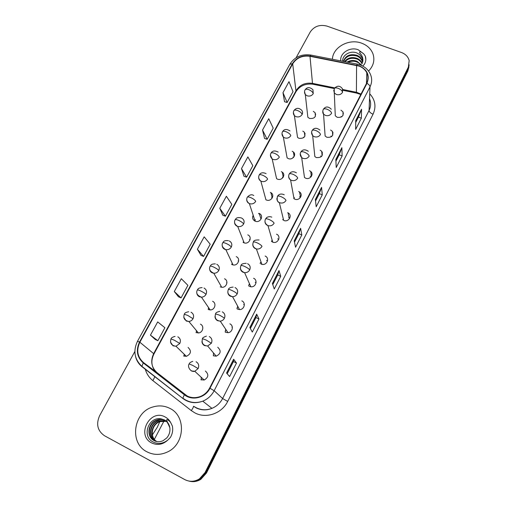 <?xml version="1.0" encoding="UTF-8"?>
<svg xmlns="http://www.w3.org/2000/svg" width="507" height="507" viewBox="0 0 507 507"><rect width="100%" height="100%" fill="white"/><g stroke="black" fill="none" stroke-linecap="round" stroke-linejoin="round"><path stroke-width="0.76" d="M271.695 193.3L271.011 193.205M283.121 173.058L282.412 172.912M294.256 153.133L293.572 152.949M305.119 133.499L304.492 133.309M315.728 114.157L315.189 113.967M288.61 213.219L288.115 213.149M300.214 192.603L299.599 192.47M311.463 172.323L310.816 172.139M322.395 152.347L321.787 152.138M333.055 132.657L332.503 132.441M293.35 112.522L294.396 115.647L297.539 137.397L298.978 138.348C304.206 138.652 305.994 136.598 304.352 132.188L302.806 131.136M281.987 133.696L283.343 137.099L287.114 157.861L288.261 158.552C292.419 160.478 296.842 154.857 293.42 152.018L292.152 151.225M270.434 155.231L272.164 158.913L276.575 178.648L277.373 179.085C281.784 181.157 286.214 174.852 282.26 172.165L281.328 171.632M258.678 177.146C258.589 178.863 259.311 180.175 260.839 181.081L265.915 199.752L266.308 199.942C270.998 202.179 275.402 195.106 270.871 192.654L270.326 192.375M253.183 215.405C252.074 217.883 252.701 219.797 255.065 221.141L255.122 221.166C260.116 223.492 264.343 215.621 259.261 213.498L259.147 213.447M243.328 241.902L243.145 242.428M231.731 263.976L231.642 264.394M208.225 309.511L208.523 307.527L208.225 309.511M196.323 332.668L196.393 330.558L196.323 332.668M184.288 356.225L184.092 354.127L184.288 356.225M304.53 91.704L305.315 94.549L307.85 117.256L309.53 118.461C314.498 118.834 316.343 116.902 315.069 112.662L313.301 111.356M322.756 111.065L323.542 114.094L325.12 136.015L326.85 137.27C331.863 137.682 333.733 135.724 332.453 131.408L330.615 130.026M311.59 132.308L312.673 135.667L314.853 156.593L316.311 157.557C321.615 157.88 323.415 155.788 321.711 151.282L320.132 150.199M300.233 153.919L301.684 157.62L304.492 177.507L305.601 178.166C309.866 180.156 314.302 174.351 310.74 171.467L309.485 170.688M288.679 175.91C288.502 177.589 289.136 178.933 290.581 179.934L294.028 198.744L294.713 199.112C299.276 201.273 303.706 194.669 299.517 191.982L298.667 191.507M276.923 198.288C276.784 200.208 277.589 201.647 279.344 202.604L283.654 220.393C288.546 222.744 292.9 215.241 288.052 212.858L287.665 212.667M248.791 285.118L249.482 283.762L248.62 285.961M237.029 308.199L237.739 306.266L236.997 308.826M225.216 331.806L225.729 329.303L225.254 332.11M213.39 355.825L213.491 352.929L213.39 355.825M201.425 379.946L201.089 377.157L201.425 379.946M333.739 90.183L334.297 92.895L335.279 115.786L337.225 117.307C341.984 117.776 343.892 115.945 342.966 111.819L340.932 110.177M243.639 242.688L244.171 242.885C249.235 244.64 252.746 236.807 247.784 234.868M232.022 264.591L233.043 264.914C238.043 266.099 240.952 258.507 236.237 256.643M220.209 286.854L221.711 287.26C226.597 287.925 228.987 280.586 224.5 278.774M208.2 309.498L210.164 309.935C214.905 310.138 216.844 303.04 212.56 301.278M195.987 332.522L198.389 332.953C202.952 332.763 204.524 325.893 200.423 324.163M183.566 355.939L186.361 356.339C191.101 353.956 191.671 350.99 188.078 347.441M272.411 242.029L272.747 242.162C277.906 244.197 281.645 236.18 276.492 234.177M260.978 264.027L261.878 264.318C266.974 265.681 269.99 257.949 265.129 256.041M249.355 286.385L250.813 286.785C255.775 287.532 258.164 280.105 253.576 278.273M237.542 309.124L239.526 309.568C244.311 309.777 246.18 302.647 241.833 300.873M225.52 332.256L227.998 332.687C232.58 332.446 234.025 325.589 229.886 323.859M213.295 355.781L216.216 356.168C220.887 353.728 221.394 350.749 217.731 347.238M200.861 379.711L204.169 380.028C208.561 377.392 208.966 374.394 205.373 371.023M341.116 116.521L341.699 116.8M231.953 327.135L232.371 327.37L231.953 327.135M243.683 304.504L244.349 304.897L243.683 304.504M255.217 282.247L256.06 282.76L255.217 282.247M266.568 260.351L267.525 260.94L266.568 260.351M277.735 238.81L278.749 239.437L277.735 238.81M288.717 217.611L289.757 218.244L289.098 217.801L288.052 212.858M299.529 196.754L300.55 197.356L299.517 191.982M310.17 176.221L311.14 176.772M320.646 156.01L321.527 156.486M330.963 136.11L331.711 136.497M226.61 282.729L226.94 282.9L226.61 282.729M238.144 260.921L238.62 261.181L238.144 260.921M249.488 239.469L250.065 239.786L249.488 239.469M260.649 218.359L261.282 218.701L260.763 218.409L259.261 213.498M271.638 197.584L272.284 197.92L270.871 192.654M282.456 177.127L283.071 177.444M293.103 156.999L293.654 157.265M303.585 137.175L304.029 137.384M343.461 113.245L342.992 113.042M361.637 43.184C349.057 38.272 332.75 47.214 332.408 59.268C332.75 47.214 349.057 38.272 361.637 43.184C367.239 45.288 371.016 48.849 372.975 53.869C371.016 48.849 367.239 45.288 361.637 43.184M169.763 408.338C164.414 405.657 158.792 405.201 152.899 406.982C133.43 412.096 128.911 442.998 146.929 451.8C153.488 455.159 160.275 455.242 167.278 452.06C185.068 444.303 186.323 415.917 169.763 408.338C164.414 405.657 158.792 405.201 152.899 406.982C133.43 412.096 128.911 442.998 146.929 451.8C153.488 455.159 160.275 455.242 167.278 452.06C185.068 444.303 186.323 415.917 169.763 408.338M359.064 66.087C362.644 67.444 365.224 69.674 366.802 72.786C368.399 76.234 368.342 79.707 366.624 83.211L209.619 388.083C207.49 392.076 204.359 394.896 200.221 396.556C194.523 398.546 189.314 397.824 184.592 394.402L143.5 362.581C137.378 356.985 136.168 350.204 139.869 342.238L292.697 63.831C296.608 57.83 302.375 55.314 309.992 56.302L359.064 66.087M359.216 65.79L310.094 55.992C302.28 54.984 296.373 57.557 292.368 63.711L139.52 342.06C135.724 350.223 136.966 357.175 143.24 362.917L184.333 394.75C192.121 401.17 205.386 397.83 209.987 388.273L366.973 83.344C369.971 75.48 367.391 69.63 359.216 65.79M188.756 481.029C192.736 481.986 196.52 481.346 200.126 479.115L205.766 472.784L408.11 69.066L409.174 64.858L408.11 69.066L205.766 472.784L200.126 479.115C196.52 481.346 192.736 481.986 188.756 481.029M226.559 373.032L229.614 376.549L236.496 363.05L233.632 359.216L226.559 373.032M227.206 373.773L233.461 361.548L233.632 359.216M233.454 361.554L236.496 363.05M249.85 327.522L252.296 332.066L258.963 318.998L256.688 314.156L249.85 327.522M250.369 328.479L255.953 317.559L256.688 314.156M255.946 317.572L258.963 318.998M272.386 283.476L274.268 288.984L280.726 276.321L279.008 270.535L272.386 283.476M272.785 284.642L277.741 274.946L279.008 270.535M277.728 274.965L280.726 276.321M355.718 120.622L355.648 129.399L361.364 118.188L361.561 109.201L355.718 120.622M355.705 122.479L358.481 117.041L361.561 109.201M358.462 117.079L361.364 118.188M335.843 159.458L336.223 167.5L342.111 155.947L341.87 147.683L335.843 159.458M335.926 161.156L339.202 154.749L341.87 147.683M339.183 154.781L342.111 155.947M315.354 199.511L316.197 206.761L322.268 194.853L321.565 187.362L315.354 199.511M315.531 201.038L319.334 193.598L321.565 187.362M319.321 193.63L322.268 194.853M294.212 240.825L295.556 247.232L301.817 234.963L300.619 228.296L294.212 240.825M294.497 242.181L298.857 233.645L300.619 228.296M298.845 233.67L301.817 234.963M368.576 71.094C373.513 65.885 374.984 60.143 372.975 53.869C374.984 60.143 373.513 65.885 368.576 71.094M134.868 351.478L99.619 415.696C95.899 424.169 97.528 430.855 104.505 435.747L184.782 479.59C189.662 482.043 194.53 481.821 199.378 478.925L205.05 472.562L408.344 67.178L409.181 60.612C408.186 56.79 405.606 54.084 401.443 52.494L327.059 26.13C319.822 24.273 314.22 26.225 310.24 31.992L296.107 57.741M174.3 291.519L181.069 297.913L187.901 285.333L181.303 278.704L174.3 291.519L178.445 296.753M150.452 335.152L157.848 340.704L164.895 327.725L157.69 321.913L150.452 335.152L155.224 339.449M241.49 168.578L246.598 177.177L252.828 165.694L247.872 156.897L241.49 168.578L243.981 176.265M262.544 130.046L267.157 139.292L273.21 128.138L268.742 118.714L262.544 130.046L264.546 138.455M282.982 92.654L287.127 102.496L293.002 91.666L288.996 81.646L282.982 92.654L284.516 101.736M197.394 249.254L203.58 256.434L210.202 244.235L204.188 236.832L197.394 249.254L200.956 255.363M219.785 208.295L225.412 216.204L231.832 204.372L226.363 196.253L219.785 208.295L222.795 215.215M225.412 216.204L222.738 215.196M246.598 177.177L243.924 176.246M267.157 139.292L264.489 138.436M287.127 102.496L284.465 101.717M203.58 256.434L200.905 255.338M181.069 297.913L178.388 296.728M157.848 340.704L155.167 339.424M189.555 481.213C193.509 482.163 197.28 481.523 200.861 479.305L206.476 473.006L407.875 70.929L408.94 66.747M322.179 152.138L321.774 152.011M293.756 198.554L294.459 197.686M305.068 133.36L304.479 133.183M362.708 61.917L362.283 57.963L359.571 54.541L357.105 53.077C350.457 50.054 341.978 55.181 342.719 61.277M362.708 66.049L364.279 64.465C365.921 61.727 366.257 58.913 365.281 56.036L363.703 53.812L360.864 51.822C359.19 51.651 359.222 52.474 360.971 54.287C362.676 56.708 363.246 59.306 362.67 62.088L362.283 57.963L362.803 61.296M347.08 62.127C350.141 60.27 353.455 59.991 357.023 61.296L361.415 64.959M348.024 62.31C350.952 60.948 353.949 60.853 357.01 62.025L359.089 63.191L361.225 65.238M344.551 61.632C347.606 57.766 351.769 56.67 357.048 58.343C359.476 59.37 361.187 61.062 362.169 63.426L362.201 63.508M345.033 61.727C348.176 58.368 352.181 57.487 357.042 59.085C359.349 60.048 361.009 61.645 362.036 63.869M343.429 61.417C345.47 55.555 350.02 53.533 357.08 55.352C359.52 56.385 361.238 58.09 362.232 60.466L362.67 62.108M343.594 61.448C345.996 56.074 350.489 54.293 357.067 56.106C359.514 57.133 361.225 58.837 362.213 61.208L362.575 62.443M359.571 54.541L362.277 58.216M365.281 56.036L365.826 59.547M169.655 426.723L167.063 422.027L164.401 420.011L161.327 418.921C148.893 416.051 141.611 435.665 152.404 441.591C157.595 444.43 162.722 443.936 167.798 440.095L170.346 437.516C172.475 433.903 173.16 430.101 172.393 426.108L170.884 422.958C170.301 421.38 165.688 417.863 166.797 420.639L169.858 427.794C170.282 431.628 169.237 435.025 166.727 437.985L162.962 440.773C159.813 442.098 156.847 442.028 154.052 440.577C145.921 436.685 147.962 422.508 156.955 419.954C159.762 419.067 162.43 419.194 164.959 420.328M156.638 441.521C148.944 437.389 151.187 423.877 159.832 421.399L166.169 421.203M156.834 441.559C149.311 437.307 151.656 424.036 160.18 421.577L166.321 421.33M155.871 441.324L155.541 441.153C147.461 437.294 149.476 423.218 158.399 420.683L165.561 420.734M156.061 441.382L155.909 441.299C147.841 437.446 149.85 423.396 158.761 420.867L165.713 420.842M155.307 441.141L154.426 440.722C146.308 436.838 148.342 422.692 157.316 420.138C160.028 419.276 162.627 419.365 165.098 420.423M165.447 420.576L165.789 420.766M167.063 422.027L168.863 424.517M152.385 434.854L157.271 427.293L159.933 421.368M258.817 213.32L258.595 213.739M255.414 219.727L254.748 220.989M154.369 439.328L163.995 421M282.684 219.816L283.299 218.872M272.132 241.072L271.613 241.573M271.467 241.465L271.961 240.483M260.56 262.854L260.161 263.317M260.116 263.507L260.452 262.556M252.79 216.312L252.657 216.882M253.266 215.646L252.936 215.9M254.514 220.849L254.787 220.285M361.041 94.055L356.351 92.255L342.434 89.435M369.73 93.789C375.294 99.917 376.403 106.724 373.044 114.227L227.687 401.43L222.611 398.527L369.058 110.507C370.966 106.578 371.124 102.642 369.533 98.707M227.687 401.43C221.889 413.535 206.064 419.023 194.808 412.844L191.291 410.588L152.892 380.643C149.077 377.601 146.51 373.691 145.205 368.912M191.291 410.588C192.704 408.648 193.446 407.203 193.509 406.246L196.196 407.704C201.254 410.188 206.501 410.41 211.932 408.357C216.647 406.386 220.203 403.116 222.611 398.527L214.15 390.732C211.577 395.606 207.775 399.085 202.756 401.176C195.575 403.787 188.997 402.926 183.021 398.591L142.163 366.84C138.874 364.229 136.687 360.864 135.603 356.738M360.008 64.858L357.46 64.148L356.681 65.086M310.645 55.022C301.494 53.862 294.561 56.949 289.846 64.275L292.368 63.711M139.52 342.06L137.479 341.306C132.973 350.945 134.45 359.298 141.916 366.365L142.163 366.84M143.24 362.917L141.916 366.365L183.021 398.591M357.143 64.085L311.095 55.111L310.094 55.992M184.333 394.75L182.85 398.16C188.858 402.659 195.493 403.661 202.756 401.176L211.932 408.357C206.609 410.486 201.412 410.372 196.355 408.008L193.509 406.246M209.987 388.273L214.15 390.732L370.009 86.862C369.933 85.639 368.919 84.466 366.973 83.344M360.534 65.054C365.116 66.892 368.38 69.909 370.319 74.098C372.201 78.325 372.1 82.578 370.009 86.862L369.058 110.507C369.248 111.92 370.579 113.162 373.044 114.227M205.05 472.562L206.476 473.006M408.344 67.178L407.875 70.929M154.965 376.498L152.892 380.643M139.869 342.238L153.653 353.645C150.23 361.13 151.403 367.499 157.17 372.765L187.279 396.075M143.5 362.581L157.17 372.765M184.592 394.402L185.175 394.833M356.586 65.397L356.402 93.06L342.453 90.227M309.992 56.302L312.489 83.363C305.309 82.394 299.884 84.764 296.208 90.474L153.653 353.645L153.932 353.994C150.864 360.287 151.257 366.029 155.104 371.225M334.696 87.863L312.489 83.363L312.654 84.181C305.322 83.421 299.783 85.892 296.031 91.583L153.932 353.994M292.697 63.831L296.031 91.583M313.827 83.636L312.654 84.181L334.24 88.56C334.854 87.724 336.185 87.648 338.232 88.345C340.812 89.454 342.244 90.785 342.536 92.325L342.415 88.719C339.861 85.442 337.13 85.398 334.233 88.573L334.297 92.895L336.35 94.479C339.031 95.221 341.091 94.498 342.536 92.325M357.27 92.47L356.402 93.06L360.813 94.505M294.237 240.964L300.613 228.511M315.373 199.663L321.539 187.609M335.856 159.629L341.826 147.955M355.718 120.812L361.504 109.499M272.424 283.59L279.015 270.719M249.9 327.617L256.713 314.302M226.629 373.101L233.676 359.33M313.244 93.656L312.946 89.714C309.758 86.9 307.128 86.95 305.056 89.859C305.626 89.074 306.893 89.017 308.845 89.695C311.393 90.804 312.857 92.128 313.244 93.656C311.78 95.823 309.733 96.533 307.09 95.798L305.315 94.549C304.358 93.085 304.27 91.52 305.056 89.859M323.251 109.417C322.522 111.584 322.617 113.143 323.542 114.094L325.374 115.4C328.061 116.16 330.139 115.438 331.603 113.232C331.28 111.743 329.816 110.437 327.224 109.297C325.171 108.58 323.846 108.618 323.251 109.417C325.519 106.261 328.2 106.197 331.293 109.239M312.09 130.603C311.247 132.232 311.444 133.918 312.673 135.667L314.207 136.675C316.913 137.46 319.011 136.732 320.494 134.488C320.126 133.056 318.637 131.769 316.032 130.61C313.966 129.862 312.654 129.862 312.09 130.603C314.01 127.707 316.622 127.53 319.93 130.084M300.733 152.157C299.814 153.982 300.131 155.801 301.684 157.62L302.856 158.311C305.575 159.122 307.686 158.387 309.194 156.105C308.782 154.736 307.267 153.463 304.644 152.284C302.578 151.511 301.272 151.466 300.733 152.157C302.54 149.407 305.062 149.109 308.3 151.27M289.186 174.078C288.191 176.132 288.654 178.084 290.581 179.934L291.31 180.315C294.041 181.151 296.17 180.41 297.698 178.09C297.248 176.785 295.701 175.536 293.065 174.332C290.986 173.533 289.693 173.445 289.186 174.078C290.872 171.493 293.274 171.068 296.399 172.817M302.121 114.474C302.869 112.915 302.698 111.483 301.602 110.171C298.718 107.598 296.145 107.744 293.876 110.621C294.428 109.886 295.682 109.867 297.641 110.57C300.201 111.698 301.697 113.004 302.121 114.474C300.638 116.673 298.572 117.396 295.917 116.635L294.396 115.647C293.23 114.284 293.059 112.605 293.876 110.621M282.513 131.725C281.6 133.506 281.879 135.299 283.343 137.099L284.554 137.822C287.222 138.607 289.307 137.885 290.809 135.648C290.346 134.228 288.825 132.948 286.246 131.795C284.281 131.066 283.039 131.047 282.513 131.725C284.142 129.031 286.639 128.778 290.017 130.964M270.96 153.196C269.978 155.167 270.377 157.075 272.164 158.913L273 159.369C275.681 160.18 277.785 159.445 279.313 157.176C278.799 155.82 277.253 154.553 274.661 153.38C272.69 152.626 271.454 152.563 270.96 153.196C272.373 150.68 274.781 150.319 278.185 152.1M363.703 53.812L358.183 49.749C350.033 46.498 339.589 53.159 340.767 60.897M170.884 422.958C169.598 420.335 167.703 418.357 165.206 417.014C150.211 408.268 135.863 435.126 151.599 442.915C157.379 445.596 162.779 444.652 167.798 440.095M277.437 196.374C276.778 199.999 277.411 202.071 279.344 202.604L279.56 202.699C282.304 203.567 284.452 202.819 286.005 200.455C285.511 199.219 283.933 197.99 281.277 196.76C279.199 195.93 277.918 195.803 277.437 196.374C278.958 193.959 281.227 193.427 284.231 194.77M264.971 221.071C264.863 223.08 265.744 224.55 267.607 225.476L267.962 225.615C270.611 226.28 272.658 225.482 274.11 223.213C273.565 222.047 271.961 220.837 269.293 219.588C267.202 218.726 265.934 218.555 265.484 219.062L266.536 217.744C266.162 217.845 268.716 215.849 271.803 217.148M252.803 244.273C252.733 246.269 253.614 247.733 255.446 248.658L256.39 248.969C258.849 249.33 260.718 248.462 262.005 246.377C261.416 245.274 259.774 244.089 257.087 242.815C254.996 241.921 253.734 241.7 253.323 242.15C253.468 240.527 255.401 239.805 259.128 239.988M259.21 175.029C258.158 177.222 258.703 179.237 260.839 181.081L261.251 181.284C263.944 182.121 266.067 181.379 267.614 179.072C267.062 177.773 265.484 176.531 262.873 175.333C260.896 174.554 259.673 174.452 259.21 175.029C260.547 172.653 262.848 172.184 266.093 173.616M246.725 199.454C246.681 201.342 247.536 202.718 249.298 203.573L249.355 203.599C252.049 204.422 254.165 203.668 255.718 201.342C255.116 200.113 253.506 198.89 250.883 197.667C248.899 196.862 247.689 196.716 247.251 197.236C249.615 194.682 251.783 194.118 253.76 195.537M234.564 222.161C234.557 224.037 235.419 225.4 237.143 226.249L237.701 226.458C240.248 226.997 242.219 226.179 243.613 223.999C244.691 221.388 244 219.392 241.554 218.023M243.613 223.999C242.967 222.839 241.326 221.635 238.689 220.393C236.693 219.556 235.495 219.373 235.09 219.829C235.913 219.024 236.028 216.857 241.18 217.877M240.419 267.905C240.394 269.882 241.275 271.327 243.062 272.246L244.602 272.658C246.852 272.766 248.544 271.866 249.685 269.946C250.775 267.221 250.065 265.136 247.555 263.678M249.685 269.946C249.045 268.919 247.372 267.759 244.672 266.454C242.568 265.535 241.326 265.262 240.939 265.643C241.04 264.223 242.809 263.437 246.237 263.298M227.82 291.975C227.846 293.927 228.727 295.353 230.463 296.259L232.567 296.715C234.602 296.62 236.123 295.695 237.143 293.933C238.258 291.164 237.555 289.034 235.039 287.539M237.143 293.933C236.452 292.989 234.747 291.848 232.029 290.517C229.918 289.567 228.689 289.25 228.34 289.56C228.676 288.166 230.279 287.342 233.15 287.089M214.993 316.514C215.076 318.421 215.957 319.816 217.636 320.703L220.26 321.153C222.091 320.906 223.46 319.974 224.373 318.364C225.514 315.538 224.816 313.364 222.294 311.83M224.373 318.364C223.631 317.496 221.889 316.381 219.157 315.024L215.513 313.903C215.697 312.737 217.154 311.894 219.88 311.368M201.944 341.528C202.084 343.378 202.958 344.735 204.568 345.597L207.667 346.002L211.368 343.233C212.534 340.355 211.85 338.131 209.315 336.559M211.368 343.233L206.045 339.975L202.451 338.695C202.287 337.985 203.605 337.13 206.419 336.128M191.266 370.947L194.783 371.276L198.129 368.564C199.321 365.629 198.643 363.361 196.095 361.738M198.129 368.564L192.698 365.389L189.149 363.944C189.428 362.923 190.638 362.068 192.774 361.371M222.193 245.287C222.231 247.137 223.086 248.481 224.766 249.33L225.849 249.666C228.226 249.957 230.039 249.083 231.3 247.055C232.396 244.399 231.718 242.359 229.259 240.952M231.3 247.055C230.603 245.965 228.93 244.786 226.274 243.512C224.278 242.65 223.093 242.422 222.719 242.815C223.562 242.061 223.27 240.191 228.372 240.654M209.606 268.837C209.689 270.656 210.544 271.974 212.18 272.81L213.77 273.229C215.963 273.305 217.63 272.405 218.764 270.523C219.886 267.81 219.214 265.731 216.749 264.286M218.764 270.523C218.016 269.502 216.312 268.349 213.643 267.05C211.641 266.156 210.468 265.877 210.126 266.207C210.937 265.491 210.481 263.894 215.348 263.887M196.805 292.831C196.931 294.605 197.787 295.898 199.359 296.709L201.444 297.165C203.459 297.07 204.98 296.151 206.007 294.402C207.148 291.645 206.488 289.522 204.017 288.033M206.007 294.402C205.208 293.458 203.465 292.33 200.778 291.005C198.776 290.08 197.616 289.757 197.312 290.023C198.085 289.345 197.489 287.995 202.122 287.589M183.775 317.287L186.316 321.045L188.858 321.495C190.695 321.267 192.083 320.335 193.021 318.713C194.187 315.905 193.535 313.738 191.05 312.211M193.021 318.713L187.691 315.392L184.263 314.258C184.592 313.022 186.075 312.185 188.699 311.748M170.517 342.225L173.033 345.818L175.992 346.237L179.795 343.467C180.993 340.603 180.34 338.391 177.856 336.819M179.795 343.467L174.357 340.222L170.979 338.936C171.138 337.916 172.507 337.066 175.073 336.382M343.049 115.323L342.966 111.819M311.342 176.493L310.74 171.467M322.091 155.769L321.711 151.282M332.655 135.382L332.453 131.408M315.405 116.331L315.069 112.662M283.267 177.133L282.26 172.165M294.149 156.549L293.42 152.018M304.865 136.282L304.352 132.188M366.802 72.786L366.46 83.528M289.846 64.275L137.479 341.306M199.378 478.925L200.861 479.305M362.213 61.208L362.232 60.466M161.327 418.921L164.331 419.859C167.373 421.469 169.211 424.118 169.858 427.794M160.18 421.577L159.825 421.399M158.761 420.867L158.399 420.683M157.316 420.138L156.955 419.954M272.747 242.162L267.962 225.615C265.174 223.866 264.35 221.679 265.484 219.062M261.878 264.318L256.39 248.969C253.183 247.403 252.156 245.135 253.323 242.15M255.122 221.166L249.355 203.599C246.846 201.792 246.142 199.669 247.251 197.236M244.171 242.885L237.701 226.458C234.703 224.468 233.835 222.256 235.09 219.829M250.813 286.785L244.602 272.658C240.92 271.182 239.697 268.843 240.939 265.643M239.526 309.568L232.567 296.715C228.429 295.378 227.022 292.989 228.34 289.56M227.998 332.687L220.26 321.153C216.02 320.538 214.436 318.117 215.513 313.903M216.216 356.168L207.667 346.002C203.123 345.622 201.38 343.188 202.451 338.695M204.169 380.028L194.783 371.276C190.537 372.48 187.07 366.561 189.149 363.944M233.043 264.914L225.849 249.666C222.402 247.701 221.356 245.42 222.719 242.815M221.711 287.26L213.77 273.229C209.923 271.454 208.707 269.116 210.126 266.207M210.164 309.935L201.444 297.165C197.185 295.524 195.803 293.141 197.312 290.023M198.389 332.953L188.858 321.495C184.567 320.589 183.033 318.174 184.263 314.258M186.361 356.339L175.992 346.237C171.455 345.616 169.782 343.182 170.979 338.936"/></g></svg>
